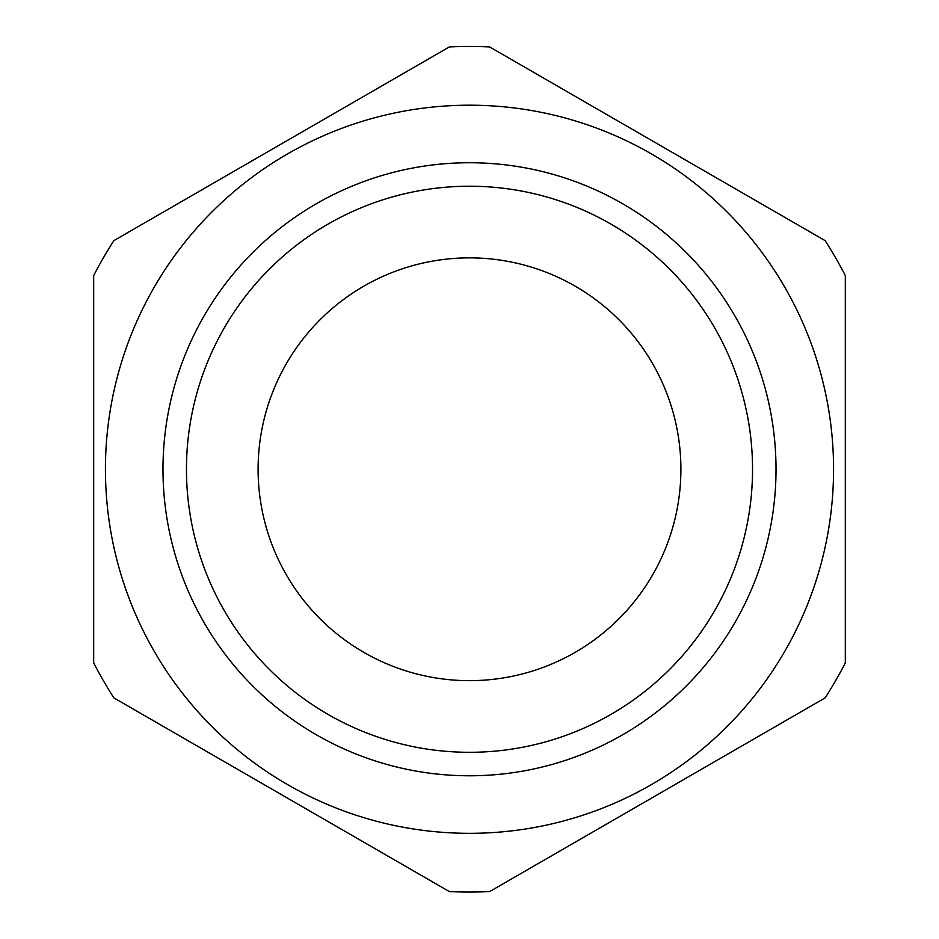 <?xml version="1.0" encoding="UTF-8"?>
<svg xmlns="http://www.w3.org/2000/svg" width="939" height="939" viewBox="0 0 939 939"><rect width="100%" height="100%" fill="white"/><g stroke="black" fill="none" stroke-linecap="round" stroke-linejoin="round"><path stroke-width="1.41" d="M469.5 752.292A283.038 283.038 0 0 1 186.462 469.265A283.038 283.038 0 0 1 469.5 186.227A283.038 283.038 0 0 1 752.538 469.265A283.038 283.038 0 0 1 469.5 752.292M469.5 162.74A306.525 306.525 0 0 0 204.045 622.522A306.525 306.525 0 0 0 734.955 622.522A306.525 306.525 0 0 0 469.5 162.74M469.5 833.327A364.074 364.074 0 0 0 784.793 287.228A364.074 364.074 0 0 0 154.207 287.228A364.074 364.074 0 0 0 469.5 833.327M845.311 275.573A422.785 422.785 0 0 0 825.146 240.642L489.665 46.95A422.785 422.785 0 0 0 449.335 46.95L113.854 240.642A422.785 422.785 0 0 0 93.689 275.573L93.689 662.946A422.785 422.785 0 0 0 113.854 697.877L449.335 891.569A422.785 422.785 0 0 0 489.665 891.569L825.146 697.877A422.785 422.785 0 0 0 845.311 662.946L845.311 275.573M469.5 680.658A211.392 211.392 0 0 1 286.43 363.557A211.392 211.392 0 0 1 652.57 363.557A211.392 211.392 0 0 1 469.5 680.658"/></g></svg>
